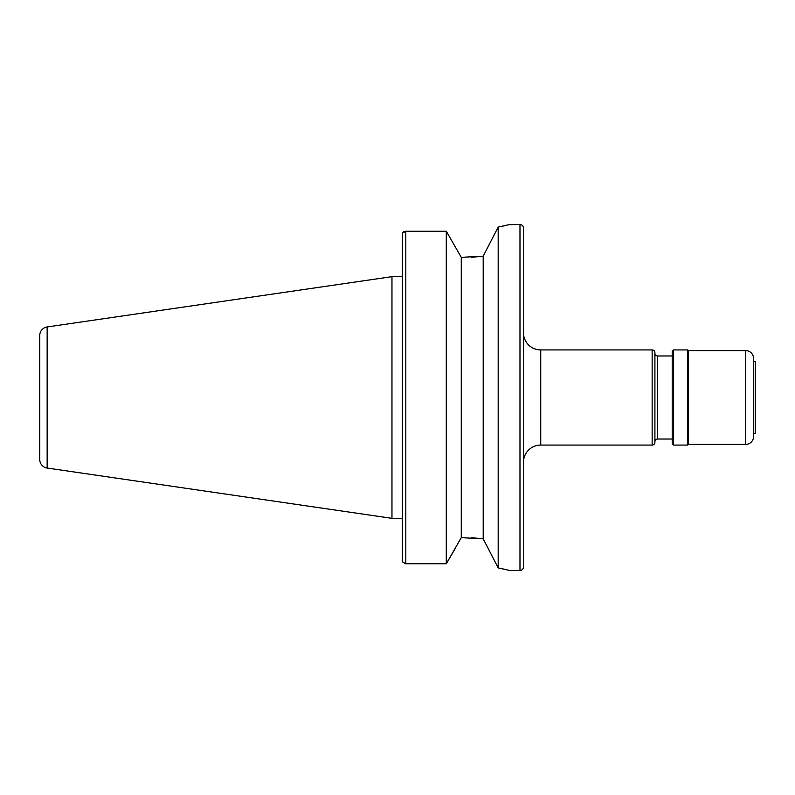 <?xml version="1.0" encoding="UTF-8"?>
<svg xmlns="http://www.w3.org/2000/svg" width="795" height="795" viewBox="0 0 795 795"><rect width="100%" height="100%" fill="white"/><g stroke="black" fill="none" stroke-linecap="round" stroke-linejoin="round"><path stroke-width="1.19" d="M508.85 570.303L498.187 567.918L483.201 538.821L461.269 537.659L446.283 563.774L455.694 547.755M509.595 570.492L519.98 570.492A3.458 3.458 0 0 0 523.438 567.034L523.438 227.966A3.458 3.458 0 0 0 519.98 224.508L519.98 570.492M508.85 224.697L519.98 224.508M509.595 224.508L498.187 227.082L498.187 567.918L494.401 560.545M672.212 355.981L657.684 355.981A2.773 2.773 0 0 1 654.911 353.219L654.911 352.692A2.773 2.773 0 0 0 652.148 349.929L540.739 349.929A17.301 17.301 0 0 1 523.438 332.628M540.739 349.929L540.739 445.071A17.301 17.301 0 0 0 523.438 462.372M540.739 445.071L652.148 445.071A2.773 2.773 0 0 0 654.911 442.308L654.911 441.781A2.773 2.773 0 0 1 657.684 439.019L672.212 439.019M654.911 352.692L654.911 442.308M391.965 276.66L391.965 518.34L402.34 518.34L402.419 561.856L402.419 233.144L402.34 276.66L391.965 276.66L47.153 326.954L47.153 468.046L391.965 518.34M47.153 326.954A8.646 8.646 0 0 0 39.75 335.51L39.75 459.49A8.646 8.646 0 0 0 47.153 468.046M474.416 257.033L483.201 256.179L483.201 538.821L474.416 537.967M483.201 256.179L498.187 227.082L483.201 256.179L461.269 257.341L461.269 537.659L460.732 538.622M503.106 568.942L506.604 569.747M471.346 537.798L473.86 537.937M405.689 563.764L404.486 563.585M402.419 561.856L405.808 563.774L446.283 563.774L446.283 231.226L405.808 231.226L402.419 233.144L403.433 231.882M461.269 257.341L446.283 231.226M403.472 231.862L404.476 231.415M471.346 257.202L473.86 257.063M503.106 226.058L506.604 225.253M672.212 443.69L672.212 351.31L673.594 349.929L673.594 445.071L672.212 443.69M745.74 444.385L745.74 350.615A7.781 7.781 0 0 1 753.521 358.406L753.521 436.594A7.781 7.781 0 0 1 745.74 444.385L688.47 444.385L687.784 445.071L687.784 349.929L673.594 349.929M687.784 445.071L673.594 445.071M688.47 444.385L688.47 350.615L687.784 349.929M745.74 350.615L688.47 350.615M753.521 433.484L755.25 433.484L755.25 361.516L753.521 361.516M652.148 349.929L652.148 445.071M657.684 355.981L657.684 439.019M405.808 231.226L405.808 563.774"/></g></svg>
